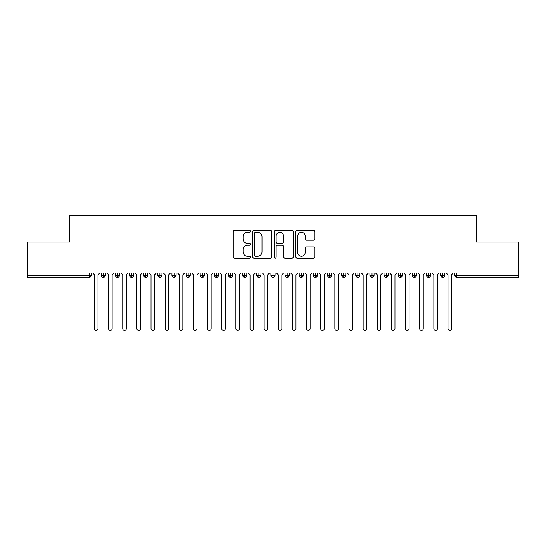 <?xml version="1.0" encoding="UTF-8"?>
<svg xmlns="http://www.w3.org/2000/svg" width="546" height="546" viewBox="0 0 546 546"><rect width="100%" height="100%" fill="white"/><g stroke="black" fill="none" stroke-linecap="round" stroke-linejoin="round"><path stroke-width="0.82" d="M250.375 231.388A0.969 0.969 0 0 0 249.406 230.412L234.657 230.412A1.385 1.385 0 0 0 233.265 231.804L233.265 256.784A1.385 1.385 0 0 0 234.657 258.176L249.406 258.176A0.969 0.969 0 0 0 250.375 257.2A0.969 0.969 0 0 0 249.406 256.231L247.495 256.231A4.443 4.443 0 0 1 243.052 251.788L243.052 249.706A4.443 4.443 0 0 1 247.495 245.263L249.406 245.263A0.969 0.969 0 0 0 250.375 244.294A0.969 0.969 0 0 0 249.406 243.325L247.495 243.325A4.443 4.443 0 0 1 243.052 238.882L243.052 236.8A4.443 4.443 0 0 1 247.495 232.357L249.406 232.357A0.969 0.969 0 0 0 250.375 231.388M313.568 240.199A1.385 1.385 0 0 0 314.953 238.814L314.953 231.804A1.385 1.385 0 0 0 313.568 230.412L297.188 230.412A1.385 1.385 0 0 0 295.796 231.804L295.796 256.784A1.385 1.385 0 0 0 297.188 258.176L313.568 258.176A1.385 1.385 0 0 0 314.953 256.784L314.953 248.321A1.385 1.385 0 0 0 313.568 246.929L306.559 246.929A1.385 1.385 0 0 0 305.166 248.321L305.166 252.518A3.713 3.713 0 0 1 301.453 256.231A3.713 3.713 0 0 1 297.741 252.518L297.741 236.07A3.713 3.713 0 0 1 301.453 232.357A3.713 3.713 0 0 1 305.166 236.07L305.166 238.814A1.385 1.385 0 0 0 306.559 240.199L313.568 240.199M27.3 273L518.7 273L518.7 242.028L476.276 242.028L476.276 215.588L69.724 215.588L69.724 242.028L27.3 242.028L27.3 275.266L89.134 275.266L89.134 273M271.785 231.804A1.385 1.385 0 0 0 270.4 230.412L254.02 230.412A1.385 1.385 0 0 0 252.627 231.804L252.627 256.784A1.385 1.385 0 0 0 254.02 258.176L270.4 258.176A1.385 1.385 0 0 0 271.785 256.784L271.785 231.804M275.6 230.412L291.98 230.412A1.385 1.385 0 0 1 293.373 231.804L293.373 256.784A1.385 1.385 0 0 1 291.98 258.176L284.971 258.176A1.385 1.385 0 0 1 283.586 256.784L283.586 246.655A1.385 1.385 0 0 0 282.193 245.263L277.545 245.263A1.385 1.385 0 0 0 276.16 246.655L276.16 257.2A0.969 0.969 0 0 1 275.184 258.176A0.969 0.969 0 0 1 274.215 257.2L274.215 231.804A1.385 1.385 0 0 1 275.6 230.412M91.25 273L91.25 275.266A2.123 2.123 0 0 1 89.134 277.382L27.3 277.382L27.3 275.266M518.7 273L518.7 277.382L456.865 277.382A2.123 2.123 0 0 1 454.75 275.266L454.75 273L454.75 275.266A2.123 2.123 0 0 0 456.865 277.382L456.865 275.266L518.7 275.266M103.344 273L103.344 275.266L101.222 275.266L101.222 273L101.222 275.266A2.123 2.123 0 0 0 103.344 277.382A2.123 2.123 0 0 0 105.392 275.266L105.392 273L105.392 275.266A2.123 2.123 0 0 1 103.344 277.382A2.123 2.123 0 0 1 101.222 275.266A2.123 2.123 0 0 0 103.344 277.382L103.344 275.266L105.392 275.266M89.134 277.382A2.123 2.123 0 0 0 91.25 275.266A2.123 2.123 0 0 1 89.134 277.382L89.134 275.266L91.25 275.266M117.486 273L117.486 275.266L115.363 275.266L115.363 273L115.363 275.266A2.123 2.123 0 0 0 117.486 277.382A2.123 2.123 0 0 0 119.533 275.266L119.533 273L119.533 275.266A2.123 2.123 0 0 1 117.486 277.382A2.123 2.123 0 0 1 115.363 275.266A2.123 2.123 0 0 0 117.486 277.382L117.486 275.266L119.533 275.266M131.627 273L131.627 275.266L129.504 275.266L129.504 273L129.504 275.266A2.123 2.123 0 0 0 131.627 277.382A2.123 2.123 0 0 0 133.674 275.266L133.674 273L133.674 275.266A2.123 2.123 0 0 1 131.627 277.382A2.123 2.123 0 0 1 129.504 275.266A2.123 2.123 0 0 0 131.627 277.382L131.627 275.266L133.674 275.266M145.768 273L145.768 277.382A2.123 2.123 0 0 1 143.646 275.266L143.646 273L143.646 275.266A2.123 2.123 0 0 0 145.768 277.382A2.123 2.123 0 0 0 147.816 275.266L147.816 273M159.91 273L159.91 277.382A2.123 2.123 0 0 1 157.787 275.266L157.787 273L157.787 275.266A2.123 2.123 0 0 0 159.91 277.382A2.123 2.123 0 0 0 161.957 275.266L161.957 273M174.051 273L174.051 275.266L171.929 275.266L171.929 273L171.929 275.266A2.123 2.123 0 0 0 174.051 277.382A2.123 2.123 0 0 0 176.099 275.266L176.099 273L176.099 275.266A2.123 2.123 0 0 1 174.051 277.382A2.123 2.123 0 0 1 171.929 275.266A2.123 2.123 0 0 0 174.051 277.382L174.051 275.266L176.099 275.266M188.193 277.382A2.123 2.123 0 0 1 186.07 275.266L186.07 273L186.07 275.266A2.123 2.123 0 0 0 188.193 277.382A2.123 2.123 0 0 0 190.24 275.266L190.24 273L190.24 275.266A2.123 2.123 0 0 1 188.193 277.382L188.193 275.266L190.24 275.266M202.327 273L202.327 275.266L200.211 275.266L200.211 273L200.211 275.266A2.123 2.123 0 0 0 202.327 277.382A2.123 2.123 0 0 0 204.381 275.266L204.381 273L204.381 275.266A2.123 2.123 0 0 1 202.327 277.382A2.123 2.123 0 0 1 200.211 275.266A2.123 2.123 0 0 0 202.327 277.382L202.327 275.266L204.381 275.266M216.469 273L216.469 277.382A2.123 2.123 0 0 1 214.353 275.266L214.353 273L214.353 275.266A2.123 2.123 0 0 0 216.469 277.382A2.123 2.123 0 0 0 218.523 275.266L218.523 273M230.61 273L230.61 277.382A2.123 2.123 0 0 1 228.494 275.266L228.494 273L228.494 275.266A2.123 2.123 0 0 0 230.61 277.382A2.123 2.123 0 0 0 232.664 275.266L232.664 273M244.751 273L244.751 277.382A2.123 2.123 0 0 1 242.636 275.266L242.636 273L242.636 275.266A2.123 2.123 0 0 0 244.751 277.382A2.123 2.123 0 0 0 246.806 275.266L246.806 273M258.893 273L258.893 275.266L256.77 275.266L256.77 273L256.77 275.266A2.123 2.123 0 0 0 258.893 277.382A2.123 2.123 0 0 0 260.947 275.266L260.947 273L260.947 275.266A2.123 2.123 0 0 1 258.893 277.382A2.123 2.123 0 0 1 256.77 275.266A2.123 2.123 0 0 0 258.893 277.382L258.893 275.266L260.947 275.266M273.034 273L273.034 275.266L270.912 275.266L270.912 273L270.912 275.266A2.123 2.123 0 0 0 273.034 277.382A2.123 2.123 0 0 0 275.088 275.266L275.088 273L275.088 275.266A2.123 2.123 0 0 1 273.034 277.382A2.123 2.123 0 0 1 270.912 275.266A2.123 2.123 0 0 0 273.034 277.382L273.034 275.266L275.088 275.266M287.176 273L287.176 275.266L285.053 275.266L285.053 273L285.053 275.266A2.123 2.123 0 0 0 287.176 277.382A2.123 2.123 0 0 0 289.23 275.266L289.23 273L289.23 275.266A2.123 2.123 0 0 1 287.176 277.382A2.123 2.123 0 0 1 285.053 275.266A2.123 2.123 0 0 0 287.176 277.382L287.176 275.266L289.23 275.266M301.317 273L301.317 277.382A2.123 2.123 0 0 1 299.194 275.266L299.194 273L299.194 275.266A2.123 2.123 0 0 0 301.317 277.382A2.123 2.123 0 0 0 303.364 275.266L303.364 273M315.458 273L315.458 277.382A2.123 2.123 0 0 1 313.336 275.266L313.336 273L313.336 275.266A2.123 2.123 0 0 0 315.458 277.382A2.123 2.123 0 0 0 317.506 275.266L317.506 273M329.6 273L329.6 275.266L327.477 275.266L327.477 273L327.477 275.266A2.123 2.123 0 0 0 329.6 277.382A2.123 2.123 0 0 0 331.647 275.266L331.647 273L331.647 275.266A2.123 2.123 0 0 1 329.6 277.382A2.123 2.123 0 0 1 327.477 275.266A2.123 2.123 0 0 0 329.6 277.382L329.6 275.266L331.647 275.266M343.741 273L343.741 277.382A2.123 2.123 0 0 1 341.619 275.266L341.619 273L341.619 275.266A2.123 2.123 0 0 0 343.741 277.382A2.123 2.123 0 0 0 345.789 275.266L345.789 273M357.883 273L357.883 277.382A2.123 2.123 0 0 1 355.76 275.266L355.76 273L355.76 275.266A2.123 2.123 0 0 0 357.883 277.382A2.123 2.123 0 0 0 359.93 275.266L359.93 273M372.024 273L372.024 277.382A2.123 2.123 0 0 1 369.901 275.266L369.901 273L369.901 275.266A2.123 2.123 0 0 0 372.024 277.382A2.123 2.123 0 0 0 374.071 275.266L374.071 273M386.165 273L386.165 277.382A2.123 2.123 0 0 1 384.043 275.266L384.043 273M388.213 273L388.213 275.266A2.123 2.123 0 0 1 386.165 277.382A2.123 2.123 0 0 0 388.213 275.266L384.043 275.266A2.123 2.123 0 0 0 386.165 277.382M400.307 273L400.307 277.382A2.123 2.123 0 0 1 398.184 275.266L398.184 273L398.184 275.266A2.123 2.123 0 0 0 400.307 277.382A2.123 2.123 0 0 0 402.354 275.266L402.354 273M414.448 273L414.448 277.382A2.123 2.123 0 0 1 412.326 275.266L412.326 273L412.326 275.266A2.123 2.123 0 0 0 414.448 277.382A2.123 2.123 0 0 0 416.496 275.266L416.496 273M428.59 273L428.59 277.382A2.123 2.123 0 0 1 426.467 275.266L426.467 273L426.467 275.266A2.123 2.123 0 0 0 428.59 277.382A2.123 2.123 0 0 0 430.637 275.266L430.637 273M442.724 273L442.724 277.382A2.123 2.123 0 0 1 440.608 275.266L440.608 273L440.608 275.266A2.123 2.123 0 0 0 442.724 277.382A2.123 2.123 0 0 0 444.778 275.266L444.778 273M188.193 273L188.193 275.266L186.07 275.266M255.548 232.357A0.969 0.969 0 0 0 254.572 233.326L254.572 255.262A0.969 0.969 0 0 0 255.548 256.231L257.555 256.231A4.443 4.443 0 0 0 261.998 251.788L261.998 236.8A4.443 4.443 0 0 0 257.555 232.357L255.548 232.357M283.586 236.138A3.713 3.713 0 0 0 279.873 232.425A3.713 3.713 0 0 0 276.16 236.138L276.16 241.933A1.385 1.385 0 0 0 277.545 243.325L282.193 243.325A1.385 1.385 0 0 0 283.586 241.933L283.586 236.138M94.472 328.644L94.472 274.768L94.472 328.644A1.768 1.768 0 0 0 96.239 330.412A1.768 1.768 0 0 0 98.007 328.644L98.007 274.768L98.007 328.644M99.775 273L98.007 274.768M94.472 274.768L92.704 273M108.613 328.644L108.613 274.768L108.613 328.644A1.768 1.768 0 0 0 110.381 330.412A1.768 1.768 0 0 0 112.148 328.644L112.148 274.768L112.148 328.644M122.754 328.644L122.754 274.768L122.754 328.644A1.768 1.768 0 0 0 124.522 330.412A1.768 1.768 0 0 0 126.29 328.644L126.29 274.768L126.29 328.644M136.896 328.644L136.896 274.768L136.896 328.644A1.768 1.768 0 0 0 138.664 330.412A1.768 1.768 0 0 0 140.431 328.644L140.431 274.768L140.431 328.644M151.03 328.644L151.03 274.768L151.03 328.644A1.768 1.768 0 0 0 152.798 330.412A1.768 1.768 0 0 0 154.566 328.644L154.566 274.768L154.566 328.644M113.916 273L112.148 274.768M108.613 274.768L106.845 273M128.057 273L126.29 274.768M122.754 274.768L120.987 273M142.199 273L140.431 274.768M136.896 274.768L135.128 273M156.333 273L154.566 274.768M151.03 274.768L149.27 273M165.172 328.644L165.172 274.768L165.172 328.644A1.768 1.768 0 0 0 166.939 330.412A1.768 1.768 0 0 0 168.707 328.644L168.707 274.768L168.707 328.644M170.475 273L168.707 274.768M165.172 274.768L163.404 273M179.313 328.644L179.313 274.768L179.313 328.644A1.768 1.768 0 0 0 181.081 330.412A1.768 1.768 0 0 0 182.849 328.644L182.849 274.768L182.849 328.644M193.455 328.644L193.455 274.768L193.455 328.644A1.768 1.768 0 0 0 195.222 330.412A1.768 1.768 0 0 0 196.99 328.644L196.99 274.768L196.99 328.644M207.596 328.644L207.596 274.768L207.596 328.644A1.768 1.768 0 0 0 209.364 330.412A1.768 1.768 0 0 0 211.131 328.644L211.131 274.768L211.131 328.644M221.737 328.644L221.737 274.768L221.737 328.644A1.768 1.768 0 0 0 223.505 330.412A1.768 1.768 0 0 0 225.273 328.644L225.273 274.768L225.273 328.644M184.616 273L182.849 274.768M179.313 274.768L177.546 273M198.758 273L196.99 274.768M193.455 274.768L191.687 273M212.899 273L211.131 274.768M207.596 274.768L205.828 273M227.04 273L225.273 274.768M221.737 274.768L219.97 273M235.879 328.644L235.879 274.768L235.879 328.644A1.768 1.768 0 0 0 237.647 330.412A1.768 1.768 0 0 0 239.414 328.644L239.414 274.768L239.414 328.644M250.02 328.644L250.02 274.768L250.02 328.644A1.768 1.768 0 0 0 251.788 330.412A1.768 1.768 0 0 0 253.556 328.644L253.556 274.768L253.556 328.644M264.162 328.644L264.162 274.768L264.162 328.644A1.768 1.768 0 0 0 265.929 330.412A1.768 1.768 0 0 0 267.697 328.644L267.697 274.768L267.697 328.644M278.303 328.644L278.303 274.768L278.303 328.644A1.768 1.768 0 0 0 280.071 330.412A1.768 1.768 0 0 0 281.838 328.644L281.838 274.768L281.838 328.644M292.444 328.644L292.444 274.768L292.444 328.644A1.768 1.768 0 0 0 294.212 330.412A1.768 1.768 0 0 0 295.98 328.644L295.98 274.768L295.98 328.644M241.182 273L239.414 274.768M235.879 274.768L234.111 273M255.323 273L253.556 274.768M250.02 274.768L248.253 273M269.465 273L267.697 274.768M264.162 274.768L262.394 273M283.606 273L281.838 274.768M278.303 274.768L276.535 273M297.747 273L295.98 274.768M292.444 274.768L290.677 273M306.586 328.644L306.586 274.768L306.586 328.644A1.768 1.768 0 0 0 308.353 330.412A1.768 1.768 0 0 0 310.121 328.644L310.121 274.768L310.121 328.644M311.889 273L310.121 274.768M306.586 274.768L304.818 273M320.727 328.644L320.727 274.768L320.727 328.644A1.768 1.768 0 0 0 322.495 330.412A1.768 1.768 0 0 0 324.263 328.644L324.263 274.768L324.263 328.644M326.03 273L324.263 274.768M320.727 274.768L318.96 273M334.869 328.644L334.869 274.768L334.869 328.644A1.768 1.768 0 0 0 336.636 330.412A1.768 1.768 0 0 0 338.404 328.644L338.404 274.768L338.404 328.644M340.172 273L338.404 274.768M334.869 274.768L333.101 273M349.01 328.644L349.01 274.768L349.01 328.644A1.768 1.768 0 0 0 350.778 330.412A1.768 1.768 0 0 0 352.545 328.644L352.545 274.768L352.545 328.644M354.313 273L352.545 274.768M349.01 274.768L347.242 273M363.151 328.644L363.151 274.768L363.151 328.644A1.768 1.768 0 0 0 364.919 330.412A1.768 1.768 0 0 0 366.687 328.644L366.687 274.768L366.687 328.644M368.454 273L366.687 274.768M363.151 274.768L361.384 273M377.293 328.644L377.293 274.768L377.293 328.644A1.768 1.768 0 0 0 379.06 330.412A1.768 1.768 0 0 0 380.828 328.644L380.828 274.768L380.828 328.644M382.596 273L380.828 274.768M377.293 274.768L375.525 273M391.434 328.644L391.434 274.768L391.434 328.644A1.768 1.768 0 0 0 393.202 330.412A1.768 1.768 0 0 0 394.97 328.644L394.97 274.768L394.97 328.644M396.73 273L394.97 274.768M391.434 274.768L389.667 273M405.569 328.644L405.569 274.768L405.569 328.644A1.768 1.768 0 0 0 407.336 330.412A1.768 1.768 0 0 0 409.104 328.644L409.104 274.768L409.104 328.644M410.872 273L409.104 274.768M405.569 274.768L403.801 273M419.71 328.644L419.71 274.768L419.71 328.644A1.768 1.768 0 0 0 421.478 330.412A1.768 1.768 0 0 0 423.246 328.644L423.246 274.768L423.246 328.644M425.013 273L423.246 274.768M419.71 274.768L417.943 273M433.852 328.644L433.852 274.768L433.852 328.644A1.768 1.768 0 0 0 435.619 330.412A1.768 1.768 0 0 0 437.387 328.644L437.387 274.768L437.387 328.644M439.155 273L437.387 274.768M433.852 274.768L432.084 273M447.993 328.644L447.993 274.768L447.993 328.644A1.768 1.768 0 0 0 449.761 330.412A1.768 1.768 0 0 0 451.528 328.644L451.528 274.768L451.528 328.644M453.296 273L451.528 274.768M447.993 274.768L446.225 273M456.865 273L456.865 275.266L454.75 275.266A2.123 2.123 0 0 0 456.865 277.382M143.646 275.266A2.123 2.123 0 0 0 145.768 277.382A2.123 2.123 0 0 0 147.816 275.266L143.646 275.266M157.787 275.266A2.123 2.123 0 0 0 159.91 277.382A2.123 2.123 0 0 0 161.957 275.266L157.787 275.266M214.353 275.266A2.123 2.123 0 0 0 216.469 277.382A2.123 2.123 0 0 0 218.523 275.266L214.353 275.266M228.494 275.266A2.123 2.123 0 0 0 230.61 277.382A2.123 2.123 0 0 0 232.664 275.266L228.494 275.266M242.636 275.266A2.123 2.123 0 0 0 244.751 277.382A2.123 2.123 0 0 0 246.806 275.266L242.636 275.266M299.194 275.266A2.123 2.123 0 0 0 301.317 277.382A2.123 2.123 0 0 0 303.364 275.266L299.194 275.266M313.336 275.266A2.123 2.123 0 0 0 315.458 277.382A2.123 2.123 0 0 0 317.506 275.266L313.336 275.266M341.619 275.266L345.789 275.266A2.123 2.123 0 0 1 343.741 277.382M355.76 275.266A2.123 2.123 0 0 0 357.883 277.382A2.123 2.123 0 0 0 359.93 275.266L355.76 275.266M369.901 275.266A2.123 2.123 0 0 0 372.024 277.382A2.123 2.123 0 0 0 374.071 275.266L369.901 275.266M398.184 275.266L402.354 275.266A2.123 2.123 0 0 1 400.307 277.382M412.326 275.266L416.496 275.266A2.123 2.123 0 0 1 414.448 277.382M426.467 275.266A2.123 2.123 0 0 0 428.59 277.382A2.123 2.123 0 0 0 430.637 275.266L426.467 275.266M440.608 275.266A2.123 2.123 0 0 0 442.724 277.382A2.123 2.123 0 0 0 444.778 275.266L440.608 275.266"/></g></svg>
